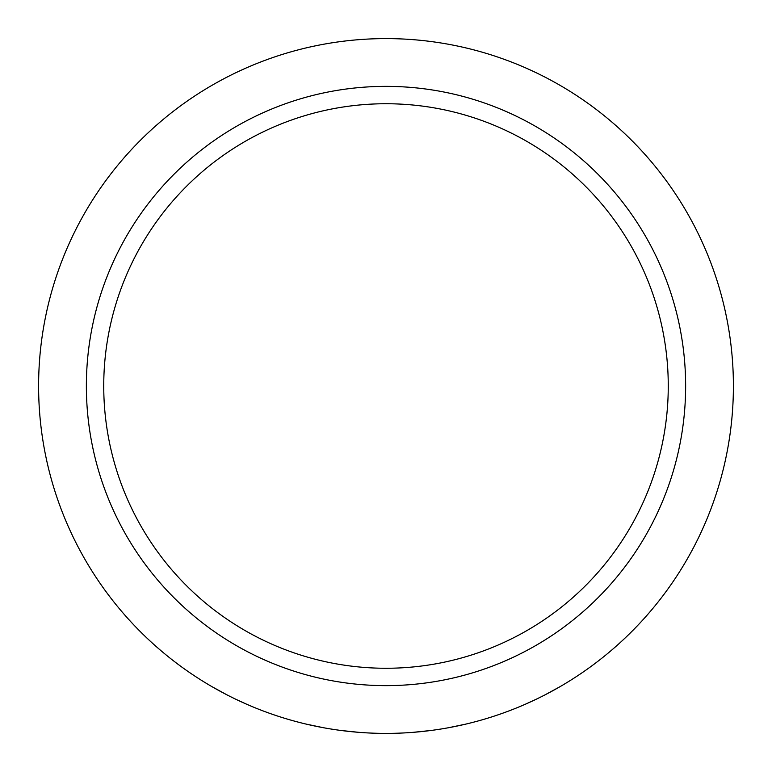 <?xml version="1.0" encoding="UTF-8"?>
<svg xmlns="http://www.w3.org/2000/svg" width="772" height="772" viewBox="0 0 772 772"><rect width="100%" height="100%" fill="white"/><g stroke="black" fill="none" stroke-linecap="round" stroke-linejoin="round"><path stroke-width="1.16" d="M733.4 386A347.4 347.4 0 0 1 386 733.4A347.4 347.4 0 0 1 38.6 386A347.4 347.4 0 0 1 386 38.6A347.4 347.4 0 0 1 733.4 386M212.3 686.858L227.229 694.993L212.3 686.858M230.085 696.45L234.321 698.535M235.971 699.336L246.77 704.276L235.962 699.326M259.488 709.545L260.444 709.912M289.133 719.62L287.377 719.108M306.127 724.097L323.362 727.707L306.127 724.097M341.031 730.476L358.922 732.348L341.031 730.476M413.078 732.338L430.969 730.476L413.078 732.348M448.638 727.707L465.873 724.097L448.638 727.707M483.368 719.475L485.163 718.944M497.1 715.152L498.567 714.66M511.894 709.786L512.762 709.449M536.029 699.336L525.24 704.276L536.038 699.326M537.023 698.853L542.243 696.276M544.771 694.993L559.7 686.858L544.771 694.993M542.002 696.402L537.524 698.612M274.427 714.997L273.857 714.804M234.775 698.756L229.873 696.334M685.632 386A299.632 299.632 0 0 1 386 685.632A299.632 299.632 0 0 1 86.367 386A299.632 299.632 0 0 1 386 86.367A299.632 299.632 0 0 1 685.632 386M103.737 386A282.262 282.262 0 0 1 386 103.737A282.262 282.262 0 0 1 668.262 386A282.262 282.262 0 0 1 386 668.262A282.262 282.262 0 0 1 103.737 386"/></g></svg>
